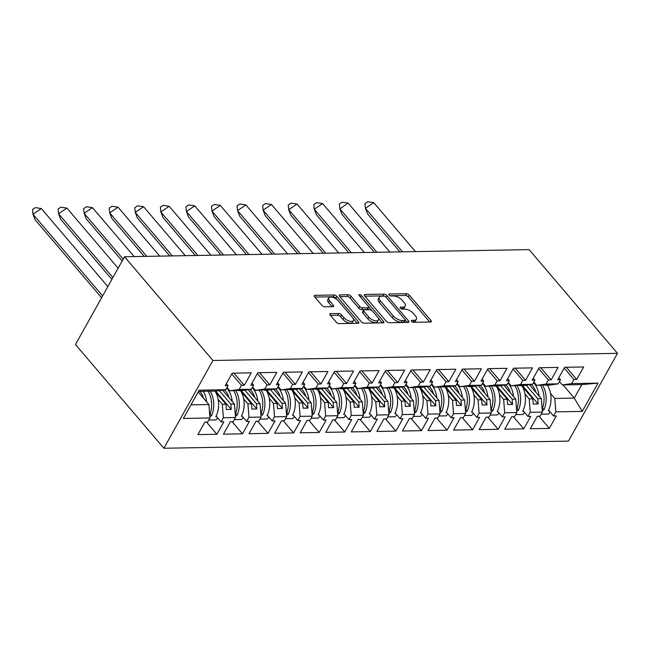<?xml version="1.0" encoding="UTF-8"?>
<svg xmlns="http://www.w3.org/2000/svg" width="650" height="650" viewBox="0 0 650 650"><rect width="100%" height="100%" fill="white"/><g stroke="black" fill="none" stroke-linecap="round" stroke-linejoin="round"><path stroke-width="0.97" d="M411.515 321.336A1.56 0.723 29.2 0 0 413.489 322.311L430.584 322.002A2.226 1.04 29.2 0 0 431.324 321.677A2.226 1.04 29.2 0 0 430.991 320.564L409.289 295.108A2.226 1.04 29.2 0 0 406.477 293.719L389.382 294.019A1.56 0.723 29.2 0 0 388.863 294.255A1.56 0.723 29.2 0 0 389.098 295.035A1.56 0.723 29.2 0 0 391.072 296.002L393.283 295.961A7.134 3.315 29.2 0 1 402.285 300.398L404.097 302.518A7.134 3.315 29.2 0 1 405.169 306.093A7.134 3.315 29.2 0 1 402.805 307.133L400.595 307.174A1.56 0.723 29.2 0 0 400.075 307.401A1.56 0.723 29.2 0 0 400.311 308.181A1.56 0.723 29.2 0 0 402.277 309.156L404.487 309.116A7.134 3.315 29.2 0 1 413.498 313.552L415.301 315.673A7.134 3.315 29.2 0 1 416.382 319.239A7.134 3.315 29.2 0 1 414.009 320.287L411.799 320.328A1.56 0.723 29.2 0 0 411.279 320.556A1.56 0.723 29.2 0 0 411.515 321.336M330.614 313.649A2.226 1.04 29.2 0 0 329.875 313.974A2.226 1.04 29.2 0 0 330.208 315.096L336.294 322.238A2.226 1.04 29.2 0 0 339.113 323.619L358.101 323.286A2.226 1.04 29.2 0 0 358.841 322.961A2.226 1.04 29.2 0 0 358.499 321.839L336.806 296.384A2.226 1.04 29.2 0 0 333.994 295.002L315.006 295.336A2.226 1.04 29.2 0 0 314.267 295.661A2.226 1.04 29.2 0 0 314.6 296.782L321.953 305.402A2.226 1.04 29.2 0 0 324.764 306.792L332.889 306.646A2.226 1.04 29.2 0 0 333.637 306.321A2.226 1.04 29.2 0 0 333.296 305.207L329.648 300.926A5.964 2.771 29.2 0 1 328.754 297.944A5.964 2.771 29.2 0 1 332.914 297.408A5.964 2.771 29.2 0 1 338.26 300.779L352.544 317.533A5.964 2.771 29.2 0 1 353.446 320.515A5.964 2.771 29.2 0 1 349.277 321.051A5.964 2.771 29.2 0 1 343.931 317.688L341.551 314.892A2.226 1.04 29.2 0 0 338.739 313.503L330.614 313.649L329.981 314.779M617.5 353.34L529.084 249.608L124.524 256.75L212.932 360.49L617.5 353.34L568.449 441.098L163.889 448.248L212.932 360.49M386.336 321.352A2.226 1.04 29.2 0 0 389.155 322.733L408.135 322.4A2.226 1.04 29.2 0 0 408.882 322.075A2.226 1.04 29.2 0 0 408.541 320.962L386.848 295.506A2.226 1.04 29.2 0 0 384.028 294.117L365.048 294.45A2.226 1.04 29.2 0 0 364.301 294.783A2.226 1.04 29.2 0 0 364.642 295.896L386.336 321.352M383.118 322.847L364.13 323.18A2.226 1.04 29.2 0 1 361.319 321.791L339.625 296.335A2.226 1.04 29.2 0 1 339.284 295.222A2.226 1.04 29.2 0 1 340.023 294.897L348.148 294.751A2.226 1.04 29.2 0 1 350.967 296.14L359.767 306.459A2.226 1.04 29.2 0 0 362.578 307.848L367.965 307.751A2.226 1.04 29.2 0 0 368.713 307.426A2.226 1.04 29.2 0 0 368.371 306.312L359.214 295.563A1.56 0.723 29.2 0 1 358.979 294.783A1.56 0.723 29.2 0 1 360.067 294.637A1.56 0.723 29.2 0 1 361.465 295.523L383.524 321.401A2.226 1.04 29.2 0 1 383.858 322.514A2.226 1.04 29.2 0 1 383.118 322.847M238.42 390.65L242.068 390.13L229.897 390.796L239.176 389.48L251.306 389.269L242.028 390.585L238.42 390.65L238.038 390.203M219.334 390.626L230.872 404.162L234.471 404.097L222.592 390.162M263.998 390.195L267.637 389.675L255.466 390.349L264.745 389.025L276.876 388.814L267.597 390.138L263.998 390.195L263.616 389.748M244.904 390.179L256.441 403.715L260.049 403.65L248.17 389.716M289.567 389.748L293.207 389.228L281.044 389.894L290.322 388.578L302.453 388.359L293.174 389.683L289.567 389.748L289.185 389.301M270.473 389.724L282.011 403.26L285.618 403.195L273.739 389.261M315.136 389.293L318.784 388.773L306.613 389.447L315.892 388.123L328.023 387.912L318.744 389.228L315.136 389.293L314.754 388.846M296.051 389.277L307.588 402.805L311.188 402.748L299.309 388.806M340.714 388.846L344.354 388.326L339.438 388.408L332.183 388.993L341.461 387.676L353.592 387.457L344.313 388.781L340.714 388.846L340.332 388.391M321.62 388.822L333.158 402.358L336.765 402.293L324.886 388.359M366.283 388.391L369.923 387.871L357.76 388.537L367.039 387.221L379.169 387.01L369.891 388.326L366.283 388.391L365.901 387.944M347.189 388.367L358.727 401.903L362.334 401.838L350.456 387.904M391.852 387.936L395.501 387.416L383.329 388.091L392.608 386.766L404.739 386.555L395.46 387.871L391.852 387.936L391.471 387.489M372.767 387.92L384.304 401.456L387.904 401.391L376.033 387.457M417.43 387.489L421.07 386.969L408.899 387.636L418.177 386.319L430.308 386.1L421.029 387.424L417.43 387.489L417.048 387.043M398.336 387.465L409.874 401.001L413.481 400.936L401.602 387.002M442.999 387.034L446.648 386.514L434.476 387.189L443.755 385.864L455.886 385.653L446.607 386.969L442.999 387.034L442.618 386.588M423.906 387.01L435.443 400.546L439.051 400.489L427.172 386.547M468.569 386.588L472.217 386.067L467.301 386.149L460.046 386.734L469.324 385.418L481.455 385.198L472.176 386.523L468.569 386.588L468.187 386.132M449.483 386.563L461.021 400.099L464.628 400.034L452.749 386.1M494.146 386.132L497.786 385.613L485.623 386.279L494.894 384.963L507.024 384.751L497.746 386.067L494.146 386.132L493.764 385.686M475.052 386.108L486.59 399.644L490.198 399.579L478.319 385.645M519.716 385.678L523.364 385.158L511.192 385.832L520.471 384.507L532.602 384.296L523.323 385.613L519.716 385.678L519.334 385.231M500.622 385.661L512.159 399.197L515.767 399.132L503.888 385.19M545.285 385.231L548.933 384.711L536.762 385.377L546.041 384.061L558.171 383.841L548.892 385.166L545.285 385.231L544.903 384.784M526.199 385.206L537.737 398.743L541.344 398.678L529.466 384.743M515.767 399.132L516.807 412.555L504.676 412.766L503.636 399.344L507.244 399.279L496.909 387.156M487.833 417.154L498.192 429.309L505.156 416.845L502.369 416.894L504.676 412.766M498.192 429.309L479.18 429.642L486.143 417.178L488.93 417.129L491.238 413.002L479.107 413.221L478.067 399.799L481.674 399.734L471.331 387.603M462.264 417.601L472.623 429.756L479.586 417.292L476.799 417.341L479.107 413.221M472.623 429.756L453.602 430.097L460.574 417.633L463.352 417.584L465.66 413.457L453.529 413.668L452.497 400.246L456.097 400.189L445.762 388.058M436.686 418.056L447.046 430.211L454.017 417.747L451.23 417.796L453.529 413.668M447.046 430.211L428.033 430.544L434.996 418.08L437.783 418.031L440.091 413.912L427.96 414.123L426.92 400.701L430.527 400.636L420.192 388.505M411.117 418.503L421.476 430.657L428.439 418.202L425.652 418.251L427.96 414.123M421.476 430.657L402.464 430.999L409.427 418.535L412.214 418.486L414.521 414.359L402.391 414.578L401.351 401.156L404.958 401.091L394.615 388.96M385.548 418.957L395.907 431.113L402.87 418.649L400.083 418.698L402.391 414.578M395.907 431.113L376.886 431.446L383.849 418.99L386.636 418.941L388.944 414.814L376.813 415.025L375.781 401.602L379.381 401.537L369.046 389.415M359.97 419.413L370.329 431.567L377.293 419.104L374.514 419.152L376.813 415.025M370.329 431.567L351.317 431.901L358.28 419.437L361.067 419.388L363.374 415.261L351.244 415.48L350.204 402.058L353.811 401.993L343.476 389.862M334.401 419.859L344.76 432.014L351.723 419.551L348.936 419.608L351.244 415.48M344.76 432.014L325.748 432.356L332.711 419.892L335.498 419.843L337.805 415.716L325.674 415.927L324.634 402.504L328.242 402.447L317.899 390.317M308.831 420.314L319.191 432.469L326.154 420.006L323.367 420.054L325.674 415.927M319.191 432.469L300.17 432.802L307.133 420.339L309.92 420.29L312.227 416.171L300.097 416.382L299.065 402.959L302.664 402.894L292.329 390.764M283.254 420.761L293.613 432.916L300.576 420.461L297.789 420.509L300.097 416.382M293.613 432.916L274.601 433.257L281.564 420.794L284.351 420.745L286.658 416.618L274.527 416.837L273.488 403.414L277.095 403.349L266.76 391.219M257.684 421.216L268.044 433.371L275.007 420.907L272.22 420.956L274.527 416.837M268.044 433.371L249.031 433.704L255.994 421.249L258.781 421.2L261.081 417.073L248.958 417.284L247.918 403.861L251.526 403.796L241.182 391.674M232.107 421.671L242.474 433.826L249.438 421.363L246.651 421.411L248.958 417.284M242.474 433.826L223.454 434.159L230.417 421.696L233.204 421.647L235.511 417.527L223.381 417.739L222.341 404.316L225.948 404.251L215.613 392.121M206.537 422.118L216.897 434.273L223.86 421.809L221.073 421.866L223.381 417.739M216.897 434.273L197.884 434.614L204.847 422.151L207.634 422.102L209.942 417.974L183.381 418.446L199.176 390.187L225.737 389.716L216.458 391.04L198.526 391.357M239.176 389.48L241.483 385.352L244.27 385.304L251.233 372.84L232.213 373.181L225.249 385.645L228.036 385.596L225.737 389.716M264.745 389.025L267.053 384.906L269.839 384.857L276.803 372.393L257.79 372.726L250.827 385.19L253.614 385.141L251.306 389.269M290.322 388.578L292.622 384.451L295.409 384.402L302.38 371.938L283.359 372.279L276.396 384.735L279.183 384.686L276.876 388.814M315.892 388.123L318.199 383.996L320.986 383.947L327.949 371.491L308.937 371.824L301.966 384.288L304.752 384.239L302.453 388.359M341.461 387.676L343.769 383.549L346.556 383.5L353.519 371.036L334.506 371.369L327.543 383.833L330.33 383.784L328.023 387.912M367.039 387.221L369.338 383.094L372.125 383.045L379.096 370.581L360.076 370.923L353.113 383.386L355.899 383.338L353.592 387.457M392.608 386.766L394.916 382.647L397.702 382.598L404.666 370.134L385.653 370.467L378.682 382.931L381.469 382.882L379.169 387.01M418.177 386.319L420.485 382.192L423.272 382.143L430.235 369.679L411.223 370.021L404.259 382.476L407.046 382.428L404.739 386.555M443.755 385.864L446.054 381.737L448.841 381.688L455.812 369.233L436.792 369.566L429.829 382.029L432.616 381.981L430.308 386.1M469.324 385.418L471.632 381.29L474.419 381.241L481.382 368.777L462.369 369.111L455.398 381.574L458.185 381.526L455.886 385.653M494.894 384.963L497.201 380.835L499.988 380.786L506.951 368.322L487.939 368.664L480.976 381.127L483.762 381.071L481.455 385.198M520.471 384.507L522.771 380.388L525.558 380.339L532.529 367.876L513.508 368.209L506.545 380.673L509.332 380.624L507.024 384.751M546.041 384.061L548.348 379.933L551.135 379.884L558.098 367.421L539.086 367.762L532.114 380.217L534.901 380.169L532.602 384.296M550.55 393.477L554.783 398.442L574.291 398.101L581.839 384.581L562.339 384.93L571.61 383.606L573.918 379.478L576.704 379.429L583.668 366.974L564.655 367.307L557.692 379.771L560.479 379.722L558.171 383.841M571.61 383.606L598.008 383.142L582.213 411.401L555.823 411.864L554.783 398.442M538.98 416.244L549.339 428.399L556.303 415.943L553.516 415.992L555.823 411.864M549.339 428.399L530.319 428.74L537.29 416.276L540.077 416.227L542.376 412.1L530.246 412.319L529.214 398.897L532.813 398.832L522.478 386.701M513.403 416.699L523.762 428.854L530.733 416.39L527.946 416.439L530.246 412.319M523.762 428.854L504.749 429.187L511.712 416.731L514.499 416.683L516.807 412.555M163.889 448.248L75.473 344.508L124.524 256.75M229.897 390.796L227.021 387.416M218.107 399.344L222.341 404.316M225.948 404.251L226.363 409.524L231.278 409.435L230.872 404.162M234.471 404.097L235.511 417.527M255.466 390.349L252.59 386.969M243.685 398.897L247.918 403.861M251.526 403.796L251.932 409.069L256.848 408.988L256.441 403.715M260.049 403.65L261.081 417.073M281.044 389.894L278.159 386.514M269.254 398.442L273.488 403.414M277.095 403.349L277.501 408.623L282.417 408.533L282.011 403.26M285.618 403.195L286.658 416.618M306.613 389.447L303.737 386.067M294.824 397.995L299.065 402.959M302.664 402.894L303.079 408.168L307.994 408.086L307.588 402.805M311.188 402.748L312.227 416.171M332.183 388.993L329.306 385.613M320.401 397.54L324.634 402.504M328.242 402.447L328.648 407.721L333.564 407.631L333.158 402.358M336.765 402.293L337.805 415.716M357.76 388.537L354.876 385.158M345.971 397.085L350.204 402.058M353.811 401.993L354.217 407.266L359.133 407.176L358.727 401.903M362.334 401.838L363.374 415.261M383.329 388.091L380.453 384.711M371.54 396.638L375.781 401.602M379.381 401.537L379.795 406.811L384.711 406.729L384.304 401.456M387.904 401.391L388.944 414.814M408.899 387.636L406.023 384.256M397.118 396.183L401.351 401.156M404.958 401.091L405.364 406.364L410.28 406.274L409.874 401.001M413.481 400.936L414.521 414.359M434.476 387.189L431.592 383.809M422.687 395.736L426.92 400.701M430.527 400.636L430.934 405.909L435.849 405.819L435.443 400.546M439.051 400.489L440.091 413.912M460.046 386.734L457.169 383.354M448.256 395.281L452.497 400.246M456.097 400.189L456.511 405.462L461.427 405.373L461.021 400.099M464.628 400.034L465.66 413.457M485.623 386.279L482.739 382.899M473.834 394.826L478.067 399.799M481.674 399.734L482.081 405.007L486.996 404.918L486.59 399.644M490.198 399.579L491.238 413.002M511.192 385.832L508.308 382.452M499.403 394.379L503.636 399.344M507.244 399.279L507.65 404.552L512.566 404.471L512.159 399.197M536.762 385.377L533.886 381.997M524.972 393.924L529.214 398.897M532.813 398.832L533.227 404.105L538.143 404.016L537.737 398.743M541.344 398.678L542.376 412.1M562.339 384.93L559.455 381.55M563.054 384.914L574.291 398.101L582.213 411.401M581.839 384.581L598.008 383.142M190.97 404.869L208.902 404.552L198.177 391.974M208.902 404.552L209.942 417.974M558.813 377.764L560.479 379.722M566.345 367.274L576.704 379.429M564.216 368.095L573.918 379.478M548.576 410.199L553.516 415.992M533.236 378.219L534.901 380.169M540.776 367.729L551.135 379.884M538.639 368.55L548.348 379.933M523.006 410.646L527.946 416.439M226.371 383.638L228.036 385.596M233.911 373.149L244.27 385.304M231.774 373.969L241.483 385.352M216.141 416.065L221.073 421.866M251.948 383.183L253.614 385.141M259.48 372.702L269.839 384.857M257.351 373.514L267.053 384.906M241.711 415.618L246.651 421.411M277.517 382.736L279.183 384.686M285.049 372.247L295.409 384.402M282.921 373.067L292.622 384.451M267.28 415.163L272.22 420.956M303.087 382.281L304.752 384.239M310.627 371.792L320.986 383.947M308.49 372.613L318.199 383.996M292.858 414.716L297.789 420.509M328.664 381.826L330.33 383.784M336.196 371.345L346.556 383.5M334.067 372.158L343.769 383.549M318.427 414.261L323.367 420.054M354.234 381.379L355.899 383.338M361.766 370.89L372.125 383.045M359.637 371.711L369.338 383.094M343.996 413.806L348.936 419.608M379.803 380.924L381.469 382.882M387.343 370.443L397.702 382.598M385.206 371.256L394.916 382.647M369.574 413.359L374.514 419.152M405.381 380.477L407.046 382.428M412.912 369.988L423.272 382.143M410.784 370.809L420.485 382.192M395.143 412.904L400.083 418.698M430.95 380.023L432.616 381.981M438.482 369.533L448.841 381.688M436.353 370.354L446.054 381.737M420.712 412.457L425.652 418.251M456.519 379.567L458.185 381.526M464.059 369.086L474.419 381.241M461.923 369.899L471.632 381.29M446.29 412.002L451.23 417.796M482.097 379.121L483.762 381.071M489.629 368.631L499.988 380.786M487.5 369.452L497.201 380.835M471.859 411.548L476.799 417.341M507.666 378.666L509.332 380.624M515.198 368.184L525.558 380.339M513.069 368.997L522.771 380.388M497.429 411.101L502.369 416.894M522.47 385.629L538.143 404.016M496.901 386.084L512.566 404.471M471.331 386.539L486.996 404.918M445.754 386.986L461.427 405.373M420.184 387.441L435.849 405.819M394.615 387.887L410.28 406.274M369.037 388.342L384.711 406.729M343.468 388.798L359.133 407.176M317.899 389.244L333.564 407.631M292.321 389.699L307.994 408.086M266.752 390.146L282.417 408.533M241.182 390.601L256.848 408.988M215.605 391.056L231.278 409.435M412.49 322.051L413.034 322.043A7.134 3.315 29.2 0 0 415.399 320.994L416.382 319.239M405.169 306.093L404.194 307.848A7.134 3.315 29.2 0 1 401.822 308.888L401.277 308.904M429.756 322.018L408.314 296.863A2.226 1.04 29.2 0 0 405.494 295.474L390.073 295.75M384.329 296.173A2.226 1.04 29.2 0 0 383.053 295.872L364.894 296.197M407.306 322.416L405.243 319.995M404.682 320.45A1.56 0.723 29.2 0 0 405.202 320.223A1.56 0.723 29.2 0 0 404.966 319.442L385.921 297.099A1.56 0.723 29.2 0 0 383.947 296.132L381.615 296.173A7.134 3.315 29.2 0 0 379.243 297.213A7.134 3.315 29.2 0 0 380.323 300.787L393.339 316.062A7.134 3.315 29.2 0 0 402.35 320.491L404.682 320.45L403.699 322.205A1.56 0.723 29.2 0 0 404.219 321.977L405.202 320.223M379.243 297.213L378.267 298.967A7.134 3.315 29.2 0 0 379.34 302.543L380.323 300.787M403.699 322.205L401.367 322.246A7.134 3.315 29.2 0 1 392.364 317.817L379.34 302.543M339.877 296.636L347.173 296.506L348.148 294.751M368.713 307.426L367.729 309.181A2.226 1.04 29.2 0 1 366.99 309.506L361.595 309.603A2.226 1.04 29.2 0 1 358.784 308.214L349.984 297.895A2.226 1.04 29.2 0 0 347.173 296.506M368.745 306.971L371.719 310.456M378.259 318.126L382.289 322.855M368.891 317.176A5.964 2.771 29.2 0 0 374.238 320.539A5.964 2.771 29.2 0 0 378.406 320.003A5.964 2.771 29.2 0 0 377.504 317.021L372.466 311.114A2.226 1.04 29.2 0 0 369.655 309.733L364.268 309.822A2.226 1.04 29.2 0 0 363.529 310.156A2.226 1.04 29.2 0 0 363.862 311.269L368.891 317.176L367.916 318.931A5.964 2.771 29.2 0 0 373.254 322.294A5.964 2.771 29.2 0 0 377.423 321.758L378.406 320.003M363.529 310.156L362.546 311.911A2.226 1.04 29.2 0 0 362.879 313.024L363.862 311.269M367.916 318.931L362.879 313.024M353.446 320.515L352.463 322.278A5.964 2.771 29.2 0 1 348.294 322.806A5.964 2.771 29.2 0 1 342.956 319.442L340.576 316.648A2.226 1.04 29.2 0 0 337.756 315.266L330.46 315.388M328.754 297.944L327.771 299.699A5.964 2.771 29.2 0 0 328.673 302.681L329.648 300.926M332.061 306.662L328.673 302.681M337.131 299.674L335.822 298.139A2.226 1.04 29.2 0 0 333.011 296.757L314.852 297.074M357.264 323.302L353.299 318.638M373.75 202.67L365.414 208.341L364.934 203.645L367.713 201.752L373.75 202.67L415.464 251.615M399.937 251.891L367.502 213.834L365.414 208.341L402.488 251.842M533.536 382.614A20.215 13.983 89 0 1 539.086 396.037M535.949 392.356A16.802 11.627 -91 0 0 531.286 384.483M547.438 385.19A20.215 13.983 89 0 1 548.267 410.808L549.087 410.792M542.441 385.019A20.215 13.983 -91 0 1 544.009 409.687L542.287 410.914M542.149 409.11A20.215 13.983 -91 0 0 540.467 385.304M550.062 411.946A20.215 13.983 89 0 1 548.567 414.05L541.214 414.18M348.173 203.117L339.836 208.796L339.365 204.1L342.144 202.207L348.173 203.117L389.894 252.062M374.368 252.338L341.933 214.289L339.836 208.796L376.911 252.297M507.967 383.061A20.215 13.983 89 0 1 513.516 396.484M510.38 392.803A16.802 11.627 -91 0 0 505.708 384.938M521.869 385.645A20.215 13.983 89 0 1 522.697 411.263L523.518 411.247M516.872 385.474A20.215 13.983 -91 0 1 518.44 410.142L516.717 411.361M516.571 409.557A20.215 13.983 -91 0 0 514.898 385.751M524.493 412.392A20.215 13.983 89 0 1 522.998 414.497L515.645 414.627M322.603 203.572L314.267 209.243L313.796 204.547L316.574 202.662L322.603 203.572L364.325 252.517M348.79 252.793L316.363 214.736L314.267 209.243L351.341 252.744M482.398 383.516A20.215 13.983 89 0 1 487.939 396.939M484.802 393.258A16.802 11.627 -91 0 0 480.139 385.385M496.299 386.092A20.215 13.983 89 0 1 497.12 411.71L497.941 411.702M491.302 385.921A20.215 13.983 -91 0 1 492.871 410.597L491.14 411.816M491.002 410.012A20.215 13.983 -91 0 0 489.32 386.206M498.924 412.848A20.215 13.983 89 0 1 497.429 414.952L490.076 415.082M297.034 204.019L288.697 209.698L288.218 205.002L290.997 203.109L297.034 204.019L338.748 252.972M323.221 253.24L290.786 215.191L288.697 209.698L325.772 253.199M456.82 383.971A20.215 13.983 89 0 1 462.369 397.386M459.233 393.713A16.802 11.627 -91 0 0 454.569 385.84M470.722 386.547A20.215 13.983 89 0 1 471.551 412.165L472.371 412.149M465.725 386.376A20.215 13.983 -91 0 1 467.293 411.044L465.571 412.271M465.433 410.467A20.215 13.983 -91 0 0 463.751 386.661M473.346 413.294A20.215 13.983 89 0 1 471.851 415.407L464.498 415.537M271.456 204.474L263.12 210.153L262.649 205.457L265.428 203.564L271.456 204.474L313.178 253.419M297.651 253.695L265.216 215.646L263.12 210.153L300.194 253.646M431.251 384.418A20.215 13.983 89 0 1 436.8 397.841M433.664 394.16A16.802 11.627 -91 0 0 428.992 386.287M445.152 386.994A20.215 13.983 89 0 1 445.981 412.62L446.802 412.604M440.156 386.823A20.215 13.983 -91 0 1 441.724 411.499L440.001 412.717M439.855 410.914A20.215 13.983 -91 0 0 438.181 387.108M447.777 413.749A20.215 13.983 89 0 1 446.282 415.854L438.929 415.984M245.887 204.929L237.551 210.6L237.079 205.904L239.858 204.011L245.887 204.929L287.609 253.874M272.074 254.15L239.647 216.092L237.551 210.6L274.625 254.101M405.681 384.873A20.215 13.983 89 0 1 411.223 398.296M408.086 394.615A16.802 11.627 -91 0 0 403.423 386.742M419.583 387.449A20.215 13.983 89 0 1 420.404 413.067L421.224 413.051M414.586 387.278A20.215 13.983 -91 0 1 416.154 411.946L414.424 413.173M414.286 411.369A20.215 13.983 -91 0 0 412.604 387.562M422.207 414.204A20.215 13.983 89 0 1 420.712 416.309L413.359 416.439M220.318 205.376L211.981 211.055L211.502 206.359L214.281 204.466L220.318 205.376L262.031 254.321M246.504 254.597L214.069 216.547L211.981 211.055L249.056 254.556M380.104 385.32A20.215 13.983 89 0 1 385.653 398.743M382.517 395.062A16.802 11.627 -91 0 0 377.853 387.197M394.006 387.904A20.215 13.983 89 0 1 394.834 413.522L395.655 413.506M389.009 387.733A20.215 13.983 -91 0 1 390.577 412.401L388.854 413.619M388.716 411.816A20.215 13.983 -91 0 0 387.034 388.009M396.63 414.651A20.215 13.983 89 0 1 395.135 416.756L387.782 416.886M194.74 205.831L186.404 211.502L185.933 206.806L188.711 204.921L194.74 205.831L236.462 254.776M220.935 255.052L188.5 216.994L186.404 211.502L223.478 255.003M354.534 385.775A20.215 13.983 89 0 1 360.084 399.197M356.947 395.517A16.802 11.627 -91 0 0 352.276 387.644M368.436 388.351A20.215 13.983 89 0 1 369.265 413.969L370.086 413.961M363.439 388.18A20.215 13.983 -91 0 1 365.007 412.856L363.285 414.074M363.139 412.271A20.215 13.983 -91 0 0 361.465 388.464M371.061 415.106A20.215 13.983 89 0 1 369.566 417.211L362.213 417.341M169.171 206.278L160.834 211.957L160.363 207.261L163.142 205.368L169.171 206.278L210.893 255.231M195.357 255.499L162.931 217.449L160.834 211.957L197.909 255.458M328.965 386.23A20.215 13.983 89 0 1 334.506 399.644M331.37 395.972A16.802 11.627 -91 0 0 326.706 388.099M342.867 388.806A20.215 13.983 89 0 1 343.688 414.424L344.508 414.408M337.87 388.635A20.215 13.983 -91 0 1 339.438 413.303L337.707 414.529M337.569 412.726A20.215 13.983 -91 0 0 335.887 388.919M345.491 415.553A20.215 13.983 89 0 1 343.996 417.666L336.643 417.796M143.601 206.732L135.265 212.412L134.786 207.716L137.564 205.822L143.601 206.732L185.315 255.678M169.788 255.954L137.353 217.904L135.265 212.412L172.339 255.905M303.387 386.677A20.215 13.983 89 0 1 308.937 400.099M305.801 396.419A16.802 11.627 -91 0 0 301.137 388.546M317.289 389.252A20.215 13.983 89 0 1 318.118 414.879L318.939 414.863M312.293 389.082A20.215 13.983 -91 0 1 313.861 413.757L312.138 414.976M312 413.173A20.215 13.983 -91 0 0 310.318 389.366M319.914 416.008A20.215 13.983 89 0 1 318.419 418.113L311.066 418.243M118.024 207.188L109.688 212.859L109.216 208.162L111.995 206.269L118.024 207.188L159.746 256.132M144.219 256.409L111.784 218.351L109.688 212.859L146.762 256.36M277.818 387.132A20.215 13.983 89 0 1 283.368 400.554M280.231 396.874A16.802 11.627 -91 0 0 275.559 389.001M291.72 389.707A20.215 13.983 89 0 1 292.549 415.326L293.369 415.309M286.723 389.537A20.215 13.983 -91 0 1 288.291 414.213L286.569 415.431M286.423 413.627A20.215 13.983 -91 0 0 284.749 389.821M294.344 416.463A20.215 13.983 89 0 1 292.849 418.567L285.496 418.698M92.454 207.634L84.118 213.314L83.647 208.618L86.426 206.724L92.454 207.634L134.168 256.579M122.159 260.983L86.214 218.806L84.118 213.314L123.183 259.147M252.249 387.579A20.215 13.983 89 0 1 257.79 401.001M254.654 397.321A16.802 11.627 -91 0 0 249.99 389.456M266.151 390.162A20.215 13.983 89 0 1 266.971 415.781L267.792 415.764M261.154 389.992A20.215 13.983 -91 0 1 262.722 414.659L260.991 415.878M260.853 414.074A20.215 13.983 -91 0 0 259.171 390.268M268.775 416.91A20.215 13.983 89 0 1 267.28 419.014L259.927 419.144M66.885 208.089L58.549 213.761L58.069 209.072L60.848 207.179L66.885 208.089L118.121 268.206M111.881 279.378L60.637 219.253L58.549 213.761L112.905 277.542M226.671 388.034A20.215 13.983 89 0 1 232.221 401.456M229.084 397.776A16.802 11.627 -91 0 0 224.421 389.902M240.573 390.609A20.215 13.983 89 0 1 241.402 416.227L242.222 416.219M235.576 390.439A20.215 13.983 -91 0 1 237.144 415.114L235.422 416.333M235.284 414.529A20.215 13.983 -91 0 0 233.602 390.723M243.197 417.365A20.215 13.983 89 0 1 241.703 419.469L234.349 419.599M41.308 208.536L32.971 214.216L32.5 209.519L35.279 207.626L41.308 208.536L107.843 286.601M101.603 297.773L35.067 219.708L32.971 214.216L102.627 295.937M203.198 391.276A20.215 13.983 89 0 1 206.651 401.903M203.515 398.231A16.802 11.627 -91 0 0 199.826 391.332M215.004 391.064A20.215 13.983 89 0 1 215.832 416.683L216.653 416.666M210.169 391.146A20.215 13.983 -91 0 1 211.575 415.561L209.852 416.788M209.706 414.984A20.215 13.983 -91 0 0 208.033 391.186M217.628 417.812A20.215 13.983 89 0 1 216.133 419.924L208.78 420.054M413.034 322.043L414.009 320.287M400.148 307.962L400.595 307.174M401.822 308.888L402.805 307.133M388.944 294.816L389.382 294.019M405.494 295.474L406.477 293.719M408.314 296.863L409.289 295.108M430.178 322.01L430.991 320.564M411.361 321.116L411.799 320.328M364.414 295.579L365.048 294.45M383.053 295.872L384.028 294.117M385.938 297.123L386.848 295.506M407.729 322.408L408.541 320.962M392.364 317.817L393.339 316.062M401.367 322.246L402.35 320.491M339.398 296.026L340.023 294.897M349.984 297.895L350.967 296.14M358.784 308.214L359.767 306.459M361.595 309.603L362.578 307.848M366.99 309.506L367.965 307.751M360.555 297.139L361.465 295.523M382.712 322.847L383.524 321.401M337.756 315.266L338.739 313.503M340.576 316.648L341.551 314.892M342.956 319.442L343.931 317.688M332.483 306.654L333.296 305.207M314.373 296.465L315.006 295.336M333.011 296.757L333.994 295.002M335.822 298.139L336.806 296.384M357.687 323.294L358.499 321.839M544.009 409.687L542.539 408.078M518.44 410.142L516.969 408.533M492.871 410.597L491.4 408.98M467.293 411.044L465.823 409.435M441.724 411.499L440.253 409.882M416.154 411.946L414.684 410.337M390.577 412.401L389.106 410.792M365.007 412.856L363.537 411.239M339.438 413.303L337.967 411.694M313.861 413.757L312.39 412.141M288.291 414.213L286.821 412.596M262.722 414.659L261.251 413.051M237.144 415.114L235.674 413.498M211.575 415.561L210.104 413.952"/></g></svg>
